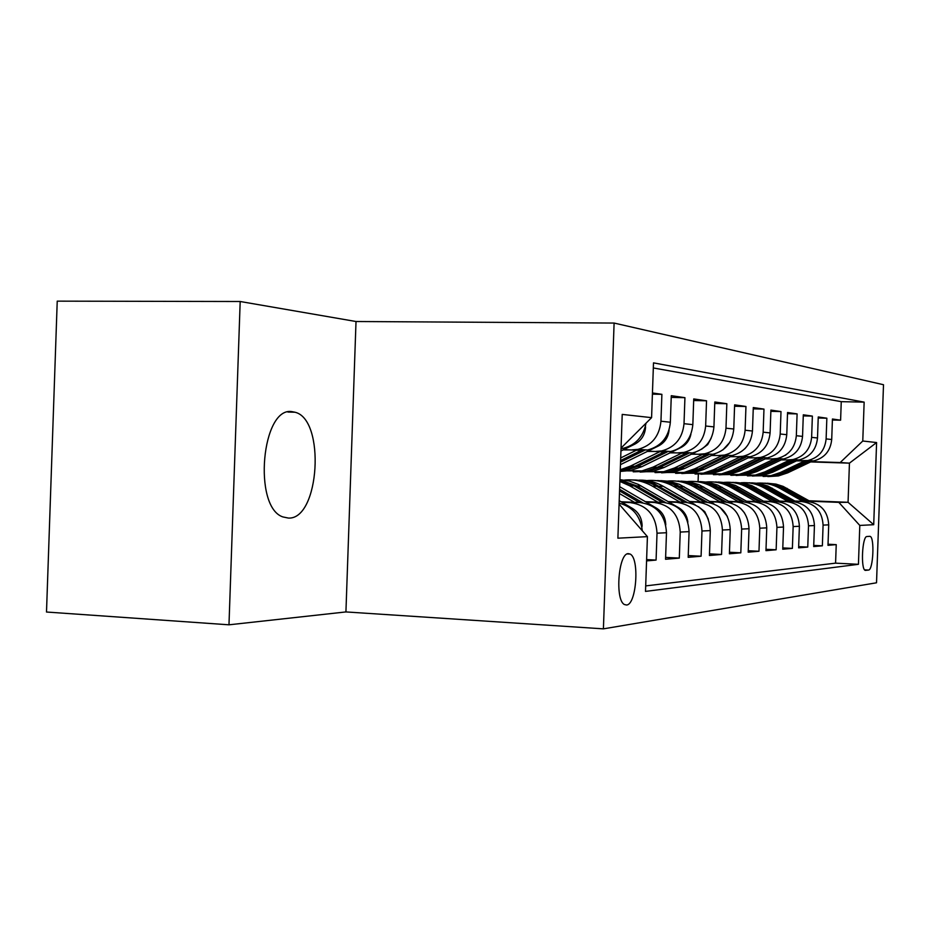 <?xml version="1.0" encoding="UTF-8"?>
<svg xmlns="http://www.w3.org/2000/svg" width="930" height="930" viewBox="0 0 930 930"><rect width="100%" height="100%" fill="white"/><g stroke="black" fill="none" stroke-linecap="round" stroke-linejoin="round"><path stroke-width="1.4" d="M288.463 518.08C319.629 519.684 325.698 419.244 294.961 412.223L292.16 411.676C261.76 405.864 252.611 506.955 282.836 516.917L288.463 518.08M626.541 605.012C636.527 604.791 639.724 558 630.063 554.048L628.343 553.652C618.462 552.908 614.8 600.094 624.437 604.535L626.541 605.012M356.016 321.513L240.184 301.506L57.23 301.146L46.5 612.021L228.978 624.809L345.925 611.928L603.407 628.854L614.102 323.059L356.016 321.513L345.925 611.928M603.407 628.854L876.525 582.784L883.5 384.729L614.102 323.059M646.571 560.895L656.08 560.081L646.617 559.593M621.926 502.258L630.296 502.595C647.024 505.048 655.929 515.255 657.022 533.192L666.485 532.739L665.555 559.267L679.307 558.093L665.624 557.396M646.141 502.119L654.22 502.456C670.495 504.827 679.156 514.697 680.225 532.065L689.084 531.635L688.188 557.326L701.092 556.221L688.246 555.57M668.844 502.002L676.668 502.316C692.501 504.618 700.941 514.185 701.976 531.007L710.299 530.6L709.427 555.501L721.552 554.466L709.485 553.862M690.188 501.886L697.767 502.188C713.182 504.42 721.401 513.697 722.412 530.019L730.248 529.635L729.399 553.792L740.815 552.815L729.446 552.246M710.288 501.77L717.635 502.072C732.654 504.234 740.664 513.244 741.652 529.077L749.034 528.717L748.208 552.176L758.985 551.258L748.255 550.723M729.236 501.677L736.374 501.956C751.022 504.06 758.834 512.802 759.787 528.194L766.762 527.856L765.96 550.653L776.143 549.781L766.006 549.293M747.15 501.572L754.079 501.851C768.378 503.897 775.992 512.395 776.934 527.368L783.525 527.043L782.746 549.212L792.383 548.386L782.793 547.921M764.1 501.479L770.842 501.747C784.792 503.735 792.232 512.012 793.151 526.578L799.393 526.275L798.626 547.851L807.763 547.073L798.672 546.631M780.165 501.398L786.722 501.654C800.346 503.595 807.612 511.651 808.507 525.822L814.436 525.543L813.692 546.561L822.364 545.817L823.085 525.113C822.213 511.302 815.11 503.456 801.8 501.561L795.406 501.317M813.727 545.41L822.364 545.817M796.475 460.873L813.622 460.92C824.492 458.095 830.525 450.957 831.711 439.506L832.431 419.012L840.604 420.197L832.397 420M796.847 460.699L807.856 460.536C818.83 457.688 824.91 450.469 826.119 438.914L826.851 418.209L818.214 418M826.851 418.209L818.249 416.966L817.505 437.984C816.284 449.736 810.123 457.049 798.998 459.955L781.246 459.908M765.204 458.885L783.595 458.943C794.976 455.956 801.3 448.446 802.544 436.391L803.311 414.803L812.367 416.105L803.264 415.896M748.278 457.816L767.355 457.874C779.015 454.805 785.49 447.086 786.768 434.694L787.547 412.513L797.103 413.897L787.501 413.676M730.387 456.677L750.196 456.746C762.147 453.596 768.785 445.644 770.098 432.915L770.9 410.107L781.002 411.572L770.854 411.339M711.45 455.479L732.05 455.549C744.302 452.305 751.115 444.133 752.463 431.02L753.288 407.561L763.972 409.107L753.242 408.863M691.374 454.212L712.833 454.293C725.4 450.945 732.387 442.517 733.77 429.021L734.619 404.852L745.953 406.491L734.572 406.247M670.053 452.864L692.432 452.945C705.335 449.492 712.508 440.808 713.938 426.893L714.81 401.993L726.842 403.725L714.752 403.469M647.361 451.422L670.739 451.515C684.003 447.958 691.362 438.995 692.838 424.638L693.734 398.935L706.533 400.795L693.687 400.528M623.17 449.899L647.629 450.004C661.265 446.319 668.844 437.053 670.356 422.232L671.286 395.692L684.933 397.668L671.228 397.389M652.453 392.96L661.893 394.332L652.407 394.146M666.485 532.739C665.403 515.022 656.592 504.955 640.049 502.537L621.089 501.77M689.084 531.635C688.037 514.488 679.458 504.746 663.369 502.398L645.35 501.665M710.299 530.6C709.276 513.988 700.929 504.537 685.259 502.27L668.112 501.572M730.248 529.635C729.248 513.511 721.11 504.351 705.858 502.142L689.49 501.479M749.034 528.717C748.057 513.058 740.129 504.165 725.261 502.026L709.625 501.398M766.762 527.856C765.809 512.639 758.078 503.99 743.582 501.909L728.62 501.317M783.525 527.043C782.595 512.244 775.05 503.827 760.891 501.805L746.569 501.235M799.393 526.275C798.475 511.872 791.116 503.676 777.294 501.712L763.542 501.165M814.436 525.543C813.541 511.512 806.345 503.537 792.848 501.619L779.642 501.096M869.713 536.319L866.946 536.529C862.238 535.947 860.564 569.311 865.249 570.392L868.527 570.067C873.2 570.218 874.746 537.377 870.12 536.389L869.713 536.319M619.078 504.118L647.419 536.633L645.501 591.41L858.437 564.312L859.797 525.438L838.802 502.363L809.89 501.235M647.419 536.633L617.892 538.191L622.217 414.408L651.581 417.651L653.499 362.863L864.144 402.132L862.773 441.018L876.595 442.552L873.712 524.706L859.797 525.438M623.798 449.585L641.874 450.469M647.954 451.131L665.136 451.968M670.6 452.585L686.979 453.387M691.897 453.956L707.521 454.712M711.938 455.247L726.876 455.967M730.852 456.456L745.151 457.142M748.72 457.607L762.426 458.258M765.623 458.688L778.782 459.315M781.642 459.722L794.301 460.315M645.699 585.9L835.582 563.15L836.233 544.631L827.991 545.329L828.711 524.846C827.84 511.175 820.806 503.397 807.612 501.526L794.906 501.026M840.604 420.197L841.255 401.667L653.325 367.954M661.893 394.332L660.951 421.22C659.417 436.24 651.756 445.621 637.957 449.364L632.133 449.841M684.933 397.668L684.015 423.696C682.527 438.228 675.087 447.307 661.672 450.922L656.01 451.387M706.533 400.795L705.649 426.01C704.208 440.099 696.965 448.888 683.91 452.387L678.4 452.829M726.842 403.725L725.981 428.184C724.575 441.843 717.518 450.376 704.812 453.759L699.453 454.189M745.953 406.491L745.116 430.23C743.756 443.494 736.874 451.771 724.493 455.061L719.274 455.468M763.972 409.107L763.158 432.171C761.833 445.052 755.137 453.084 743.058 456.281L737.967 456.677M781.002 411.572L780.212 433.996C778.91 446.516 772.377 454.328 760.601 457.432L755.625 457.816M797.103 413.897L796.336 435.717C795.069 447.911 788.698 455.502 777.201 458.525L772.342 458.897M812.367 416.105L811.623 437.356C810.39 449.225 804.159 456.618 792.93 459.56L788.187 459.92M808.507 525.822L807.763 547.073M793.151 526.578L792.383 548.386M776.934 527.368L776.143 549.781M759.787 528.194L758.985 551.258M741.652 529.077L740.815 552.815M722.412 530.019L721.552 554.466M701.976 531.007L701.092 556.221M680.225 532.065L679.307 558.093M657.022 533.192L656.08 560.081M838.802 502.363L848.067 502.293L849.439 463.152L840.197 462.536L862.773 441.018M809.065 500.77L848.067 502.293L873.712 524.706M810.681 461.919L849.439 463.152L876.595 442.552M811.309 461.617L840.197 462.536M240.184 301.506L228.978 624.809M698.081 481.508L698.337 474.184M828.026 544.236L836.233 544.631M835.582 563.15L858.437 564.312M841.255 401.667L864.144 402.132M621.019 448.69L622.961 448.376C635.609 445.145 643.293 436.751 646.036 423.185M642.305 530.763C640.433 515.952 632.702 506.745 619.113 503.153M651.581 417.651L621.042 448.074M811.216 501.979L783.095 486.378L775.992 484.112L767.157 483.216M802.869 501.34L779.724 488.25C772.621 484.298 765.065 482.6 757.078 483.135M807.705 501.537L780.386 486.367L773.446 484.112L764.797 483.147M762.437 483.1L769.877 483.716L778.491 486.285L805.833 501.456M804.264 461.117L780.27 472.533L770.877 475.66L756.299 475.858M812.378 461.117L787.675 472.847L778.375 475.939L767.831 476.602M807.17 461.21L783.107 472.649L773.748 475.765L763.123 476.439M764.042 476.427L775.55 475.835L784.885 472.731L808.995 461.268M809.205 460.245L807.287 461.164M796.917 502.165L767.994 486.076L759.229 483.461L751.661 482.844M788.012 501.421L764.344 487.994C757.032 483.925 749.278 482.182 741.071 482.763M793.104 501.63L765.158 486.065L758.055 483.763L749.196 482.763M746.709 482.717L754.323 483.344L763.158 485.983L791.139 501.549M781.898 502.386L752.114 485.762L744.663 483.379L735.374 482.449M772.377 501.514L748.15 487.727C740.629 483.53 732.654 481.752 724.214 482.368M777.747 501.735L749.115 485.751L740.35 483.065L732.77 482.368M730.155 482.321L737.967 482.949L747.023 485.658L775.667 501.642M766.122 502.63L735.386 485.425L726.167 482.67L718.216 482.031M755.881 501.607L731.073 487.448C723.342 483.112 715.135 481.287 706.451 481.961M761.554 501.84L732.224 485.414L724.772 482.984L715.472 481.949M712.706 481.903L722.308 482.856L730.015 485.321L759.357 501.747M749.545 502.944L717.739 485.076L708.276 482.24L700.116 481.601M738.478 501.712L713.054 487.157C705.091 482.67 696.628 480.798 687.688 481.531M744.477 501.968L714.403 485.065L705.184 482.24L697.221 481.508M694.303 481.449L702.522 482.1L712.066 484.96L742.14 501.851M789.442 460.164L764.902 471.87L755.3 475.079L740.222 475.265M798.08 460.106L772.691 472.208L763.181 475.381L752.37 476.055M792.5 460.257L767.889 471.998L758.322 475.195L747.406 475.881M748.371 475.869L760.217 475.265L769.749 472.08L794.418 460.327M795.034 459.06L792.616 460.211M773.841 459.164L748.731 471.185L738.897 474.474L723.308 474.625M783.072 459.036L756.927 471.533L747.209 474.788L736.095 475.486M777.062 459.257L751.87 471.312L742.082 474.602L730.875 475.3M731.887 475.288L744.07 474.672L753.835 471.405L779.084 459.327M785.815 455.084L785.141 455.398M780.351 457.688L777.166 459.211M757.392 458.106L731.678 470.452L721.61 473.847L705.463 473.963M767.297 457.886L740.315 470.824L730.364 474.161L718.948 474.881M760.787 458.211L734.991 470.592L724.97 473.963L713.45 474.684M714.519 474.66L727.062 474.044L737.06 470.685L762.937 458.269M740.024 456.979L713.67 469.685L703.359 473.172L686.619 473.254M750.708 456.642L722.796 470.08L712.613 473.51L700.871 474.242M743.616 457.095L717.169 469.836L706.905 473.3L695.059 474.033M696.186 474.009L709.125 473.382L719.355 469.929L745.883 457.153M744.558 512.988L740.687 508.478M732.131 503.328L699.093 484.704L689.374 481.787L680.992 481.136M720.064 501.816L694.013 486.843C685.794 482.205 677.063 480.287 667.845 481.066M726.435 502.095L695.57 484.693L687.712 482.112L677.935 481.031M674.843 480.984L684.968 481.973L693.094 484.588L723.947 501.968M721.645 455.805L694.64 468.871L684.073 472.452L666.694 472.51M745.662 447.853L744.535 449.027M733.259 455.293L704.289 469.29L693.85 472.812L681.76 473.568M725.447 455.921L698.337 469.034L687.828 472.591L675.622 473.347M676.819 473.324L690.165 472.684L700.65 469.127L727.876 455.967M727.365 516.383L720.064 507.408M713.915 503.862L679.365 484.309L669.367 481.31L660.765 480.647M700.557 501.933L673.832 486.506C665.345 481.705 656.348 479.729 646.838 480.589M707.335 502.247L675.633 484.298L665.915 481.298L657.522 480.543M654.255 480.485L662.939 481.159L673.018 484.181L704.673 502.095M702.197 454.549L674.483 468.011L663.648 471.708L645.594 471.708M729.736 442.436L722.889 449.888M714.938 453.794L684.713 468.453L674.006 472.08L661.556 472.847M706.219 454.665L678.4 468.185L667.624 471.847L655.046 472.626M656.313 472.591L670.112 471.94L680.853 468.29L708.811 454.712M708.393 519.3L704.754 511.64L698.36 506.606M695.187 504.769L663.299 486.332C655.79 482.054 647.792 479.985 639.329 480.124M679.865 502.049L652.442 486.158C643.665 481.182 634.365 479.148 624.542 480.078M687.096 502.409L654.499 483.879L646.211 481.147L635.888 480.008M632.412 479.961C640.956 479.81 649.024 481.903 656.603 486.227L684.236 502.223M681.551 453.212L653.104 467.104L641.991 470.906L623.193 470.847M711.136 438.251L707.672 444.621L701.487 449.283M695.803 452.05L663.95 467.558L652.976 471.312L640.142 472.091M685.829 453.352L657.266 467.279L646.211 471.057L633.237 471.847M634.586 471.812L648.838 471.161L659.87 467.383L688.607 453.375M687.863 522.137C687.107 515.836 684.12 511.082 678.923 507.85L638.387 484.437L629.378 481.066L619.938 479.624M657.859 502.177L629.703 485.786L619.88 481.438M665.613 502.584L636.899 485.902L619.926 479.95M619.915 480.38L634.132 485.855L662.52 502.363M659.603 451.806L630.389 466.128L620.287 469.766M690.92 434.136C689.653 440.239 686.363 444.691 681.039 447.481L641.921 466.627L630.656 470.487L620.229 471.44M664.148 451.945L634.818 466.314L620.252 470.766M620.24 471.173L626.262 470.324L637.585 466.442L667.159 451.957M665.764 524.985C665.589 517.591 662.497 511.988 656.499 508.164L619.694 486.692M634.434 502.305L619.45 493.551M642.758 502.793L619.601 489.273M619.543 490.912L639.398 502.514M641.874 527.194L642.119 525.985C641.967 518.301 638.794 512.476 632.586 508.501L619.206 500.654M638.224 449.306L636.573 450.132M636.225 450.294L620.694 457.955M669.088 429.927C668.345 437.216 664.869 442.517 658.684 445.854L620.461 464.651M641.084 450.446L620.612 460.524M620.554 462.129L644.339 450.422M645.432 426.242L645.571 427.37C644.885 435.019 641.305 440.611 634.841 444.133L620.938 451.004M630.296 502.595L640.049 502.537M654.22 502.456L663.369 502.398M676.668 502.316L685.259 502.27M697.767 502.188L705.858 502.142M717.635 502.072L725.261 502.026M736.374 501.956L743.582 501.909M754.079 501.851L760.891 501.805M770.842 501.747L777.294 501.712M786.722 501.654L792.848 501.619M801.8 501.561L807.612 501.526M803.229 460.896L809.03 461.268M826.119 438.914L831.711 439.506M660.951 421.22L670.356 422.232M684.015 423.696L692.838 424.638M705.649 426.01L713.938 426.893M725.981 428.184L733.77 429.021M745.116 430.23L752.463 431.02M763.158 432.171L770.098 432.915M780.212 433.996L786.768 434.694M796.336 435.717L802.544 436.391M811.623 437.356L817.505 437.984M823.085 525.113L828.711 524.846M864.621 569.869L868.527 570.067M784.339 488.32L787.129 488.366M779.724 488.25L782.56 488.297M783.107 472.649L780.27 472.533M787.675 472.847L784.885 472.731M769.191 488.076L772.133 488.122M764.344 487.994L767.32 488.041M753.254 487.808L756.346 487.866M748.15 487.727L751.289 487.785M736.467 487.541L739.722 487.587M731.073 487.448L734.398 487.506M718.75 487.25L722.192 487.297M713.054 487.157L716.565 487.215M767.889 471.998L764.902 471.87M772.691 472.208L769.749 472.08M751.87 471.312L748.731 471.185M756.927 471.533L753.835 471.405M734.991 470.592L731.678 470.452M740.315 470.824L737.06 470.685M717.169 469.836L713.67 469.685M722.796 470.08L719.355 469.929M700.034 486.936L703.673 486.995M694.013 486.843L697.709 486.901M698.337 469.034L694.64 468.871M704.289 469.29L700.65 469.127M680.214 486.611L684.073 486.681M673.832 486.506L677.761 486.576M678.4 468.185L674.483 468.011M684.713 468.453L680.853 468.29M659.207 486.262L663.299 486.332M652.442 486.158L656.603 486.227M657.266 467.279L653.104 467.104M663.95 467.558L659.87 467.383M636.899 485.902L641.247 485.972M629.703 485.786L634.132 485.855M678.179 507.861L678.923 507.85M634.818 466.314L630.389 466.128M641.921 466.627L637.585 466.442M655.278 508.187L656.499 508.164M630.819 508.524L632.586 508.501M658.684 445.854L657.661 445.784M634.841 444.133L633.284 444.017M287.928 412.048L294.961 412.223M627.308 553.908L630.063 554.048M807.856 460.536L813.622 460.92M792.93 459.56L798.998 459.955M777.201 458.525L783.595 458.943M760.601 457.432L767.355 457.874M743.058 456.281L750.196 456.746M724.493 455.061L732.05 455.549M704.812 453.759L712.833 454.293M683.91 452.387L692.432 452.945M661.672 450.922L670.739 451.515M637.957 449.364L647.629 450.004M621.042 448.248L622.961 448.376M869.341 536.354L870.12 536.389M770.877 475.66L773.748 475.765M775.55 475.835L778.375 475.939M755.3 475.079L758.322 475.195M760.217 475.265L763.181 475.381M738.897 474.474L742.082 474.602M744.07 474.672L747.209 474.788M721.61 473.847L724.97 473.963M727.062 474.044L730.364 474.161M703.359 473.172L706.905 473.3M709.125 473.382L712.613 473.51M684.073 472.452L687.828 472.591M690.165 472.684L693.85 472.812M663.648 471.708L667.624 471.847M670.112 471.94L674.006 472.08M641.991 470.906L646.211 471.057M648.838 471.161L652.976 471.312M620.275 470.103L623.46 470.22M626.262 470.324L630.656 470.487"/></g></svg>
